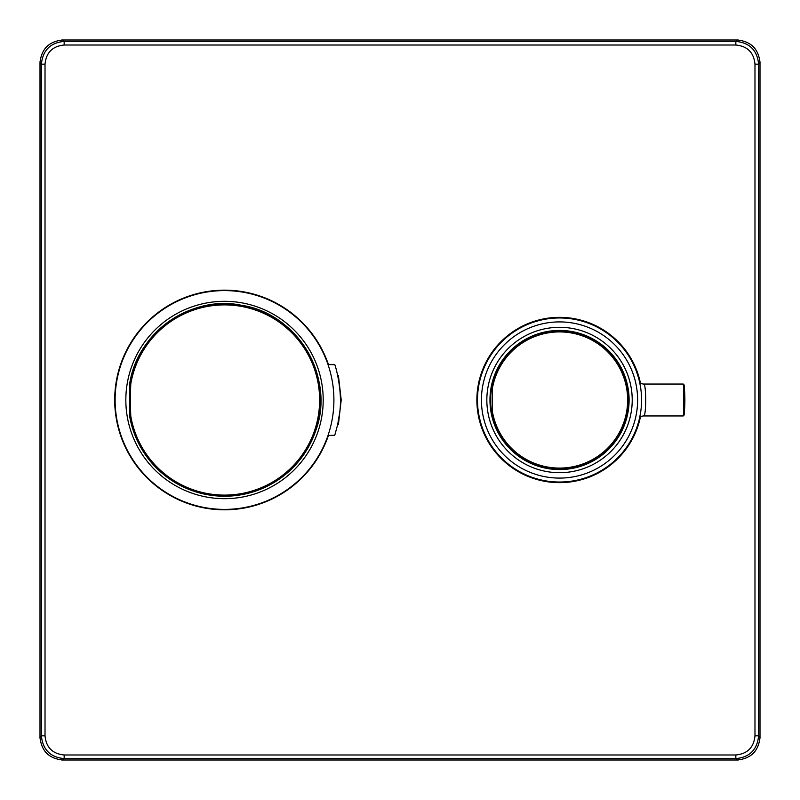<?xml version="1.0" encoding="UTF-8"?>
<svg xmlns="http://www.w3.org/2000/svg" width="800" height="800" viewBox="0 0 800 800"><rect width="100%" height="100%" fill="white"/><g stroke="black" fill="none" stroke-linecap="round" stroke-linejoin="round"><path stroke-width="1.2" d="M492.35 386.51L492.35 413.49M492.25 409.08A329.76 285.58 -90 0 1 492.25 390.92M129.67 383.72A1.37 1.37 0 0 0 129.65 383.89L130.78 383.91A95.11 95.11 0 0 1 276.66 320.46A95.11 95.11 0 0 1 276.66 479.54A95.11 95.11 0 0 1 130.78 416.09A350.86 303.86 -90 0 1 130.46 400A350.86 303.86 -90 0 1 130.78 383.91L129.67 383.72C137.7 331.06 192.36 294.93 241.19 305.22C297.54 313.3 335.64 377.6 315.66 430.9C305.74 458.41 287.33 477.87 260.41 489.3C237.22 498.28 213.93 498.53 190.55 490.05C157.22 476.22 136.92 451.63 129.67 416.28L129.67 416.28A96.24 96.24 0 0 0 277.28 480.48A96.24 96.24 0 0 0 277.28 319.52A96.24 96.24 0 0 0 129.67 383.72L130.09 383.89M129.67 416.28L130.78 416.09L129.65 416.11A1.37 1.37 0 0 0 129.67 416.28L130.09 416.11M328.01 435.43L334.74 435.32L337.58 425L339.6 413.12C343.09 391.3 334.89 363.59 334.74 364.68L328.01 364.57M338.4 424.58L341.2 399.91L338.4 375.41L341.2 400.07L338.4 424.58L337.58 425M333.91 400A109.39 109.39 0 0 1 169.82 494.74A109.39 109.39 0 0 1 169.82 305.26A109.39 109.39 0 0 1 333.91 400M323.2 400A98.68 98.68 0 0 1 175.18 485.46A98.68 98.68 0 0 1 175.18 314.54A98.68 98.68 0 0 1 323.2 400M328.45 435.42A109.8 109.8 0 0 1 115.37 412A109.8 109.8 0 0 1 328.45 364.58M45.02 735.83C46.16 747.44 52.55 753.83 64.17 754.98L735.83 754.98C747.44 753.84 753.83 747.45 754.98 735.83L754.98 64.17C753.84 52.56 747.45 46.17 735.83 45.02L64.17 45.02C52.56 46.16 46.17 52.55 45.02 64.17L45.02 735.83L41.39 735.84L41.39 64.16C42.75 50.33 50.34 42.74 64.16 41.39L735.84 41.39C749.67 42.75 757.26 50.34 758.61 64.16L758.61 735.84C757.25 749.67 749.66 757.26 735.84 758.61L64.16 758.61C50.33 757.25 42.74 749.66 41.39 735.84L40 737.22L40 62.78C41.38 48.97 48.97 41.38 62.78 40L737.22 40C751.03 41.38 758.62 48.97 760 62.78L760 737.22C758.62 751.03 751.03 758.62 737.22 760L62.78 760C48.97 758.62 41.38 751.03 40 737.22L40.03 61.55M643.67 415.95C646.34 416.91 646.35 383.11 643.67 384.05L683.05 384.05C684.04 383.11 684.04 416.91 683.05 415.95L643.67 415.95A4.56 4.56 0 0 0 639.24 419.43L640.38 413.92M478.86 414.98L480.21 420.97M640.38 386.08L639.27 380.68A4.56 4.56 0 0 1 639.24 380.57A4.56 4.56 0 0 0 639.27 380.68L639.79 382.94M479.72 380.93L480.21 379.03M477.49 400A82.04 82.04 0 0 0 600.55 471.05A82.04 82.04 0 0 0 600.55 328.95A82.04 82.04 0 0 0 477.49 400A82.04 82.04 0 0 0 600.55 471.05A82.04 82.04 0 0 0 600.55 328.95A82.04 82.04 0 0 0 477.49 400M643.67 384.05A4.56 4.56 0 0 1 639.27 380.68A4.56 4.56 0 0 0 643.67 384.05M684.11 386.11L683.95 384.83A0.91 0.91 0 0 0 683.95 384.83C684.95 384.02 684.95 416 683.96 415.15A0.91 0.91 0 0 1 683.05 415.95M683.95 384.83A0.91 0.91 0 0 0 683.05 384.05A0.91 0.91 0 0 1 683.95 384.83L683.96 384.85M684.42 410.69A125.34 125.34 0 0 0 684.87 400.06A125.34 125.34 0 0 1 684.42 410.69M684.87 400.01A125.34 125.34 0 0 0 684.42 389.31A125.34 125.34 0 0 1 684.87 400.01M628.58 400A69.05 69.05 0 0 1 525 459.8A69.05 69.05 0 0 1 525 340.2A69.05 69.05 0 0 1 628.58 400M640.34 417.4A82.66 82.66 0 0 1 477.08 405.84A82.66 82.66 0 0 1 547.88 318.17A82.66 82.66 0 0 1 640.34 382.6M492.75 386.59A68.12 68.12 0 0 1 627.65 400A68.12 68.12 0 0 1 492.75 413.41M735.83 754.98L735.84 758.61L737.22 760L738.45 759.97M64.17 754.98L64.16 758.61L62.78 760L737.22 760M754.98 64.17L758.61 64.16L760 62.78L759.97 61.55M754.98 735.83L758.61 735.84L760 737.22L760 62.78M64.17 45.02L64.16 41.39L62.78 40L737.22 40L735.84 41.39L735.83 45.02M45.02 64.17L41.39 64.16L40 62.78M62.78 760L61.55 759.97M481.44 400A78.09 78.09 0 0 0 559.53 478.09A78.09 78.09 0 0 0 637.62 400A78.09 78.09 0 0 0 559.53 321.91A78.09 78.09 0 0 0 481.44 400M632.22 400A72.69 72.69 0 0 1 523.18 462.95A72.69 72.69 0 0 1 523.18 337.05A72.69 72.69 0 0 1 632.22 400M629.1 400A69.57 69.57 0 0 1 524.75 460.25A69.57 69.57 0 0 1 524.75 339.75A69.57 69.57 0 0 1 629.1 400M129.65 383.89L129.65 416.11M752.11 754.46L754.46 752.11M759.97 738.45L760 737.22M47.89 754.46L45.54 752.11M40.03 738.45L40 737.22M754.46 47.89L752.11 45.54M738.45 40.03L737.22 40M45.54 47.89L47.89 45.54M61.55 40.03L62.78 40"/></g></svg>
